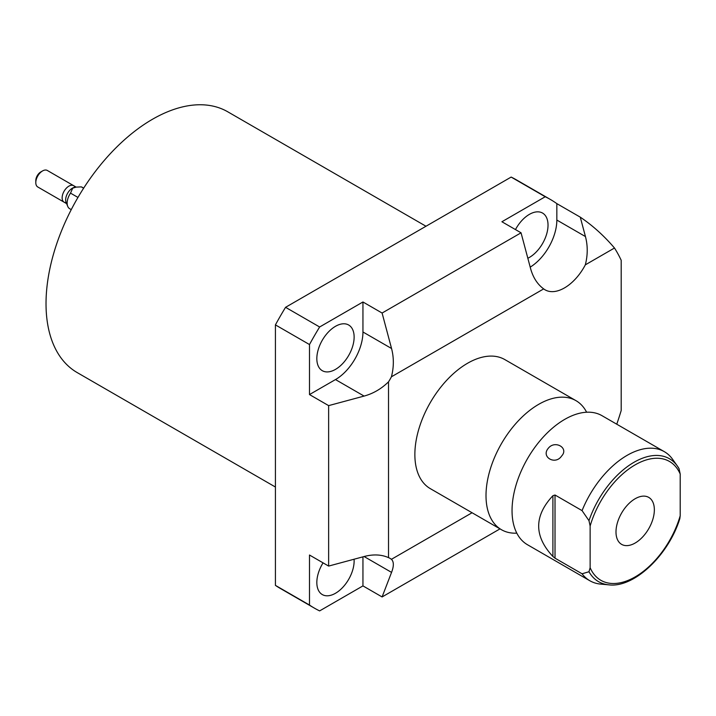 <?xml version="1.0" encoding="UTF-8"?>
<svg xmlns="http://www.w3.org/2000/svg" width="716" height="716" viewBox="0 0 716 716"><rect width="100%" height="100%" fill="white"/><g stroke="black" fill="none" stroke-linecap="round" stroke-linejoin="round"><path stroke-width="1.07" d="M588.982 571.744A70.947 40.964 120 0 0 608.868 584.847L600.679 584.104A74.509 43.023 -60 0 1 589.832 580.739A74.509 43.023 -60 0 1 582.063 573.793L588.982 571.744L590.136 567.725L590.136 526.018L588.982 520.666L582.063 510.624A74.509 43.023 -60 0 1 627.091 455.367A74.509 43.023 -60 0 1 664.35 451.68A74.509 43.023 -60 0 1 672.118 458.625L677.425 466.107A70.947 40.964 120 0 0 632.291 463.306A70.947 40.964 120 0 0 588.982 520.666M590.136 567.725A68.611 39.613 120 0 0 635.173 576.899A68.611 39.613 120 0 0 680.2 515.735L679.842 518.617C668.646 555.079 634.099 588.078 608.868 584.847M679.045 468.676L677.425 466.107A70.947 40.964 120 0 1 679.045 468.676L680.2 474.019A68.611 39.613 120 0 0 635.173 464.854A68.611 39.613 120 0 0 590.136 526.018M680.2 515.735L680.2 474.019M615.993 531.943A27.119 15.662 120 0 0 621.613 544.366A27.119 15.662 120 0 0 642.512 537.098A27.119 15.662 120 0 0 654.352 509.801A27.119 15.662 120 0 0 648.732 497.387A27.119 15.662 120 0 0 627.834 504.655A27.119 15.662 120 0 0 615.993 531.943M582.063 510.624L555.016 495.007L552.904 495.705C533.939 515.959 533.939 536.212 552.904 556.466L555.016 558.176L555.016 495.007M582.063 573.793L555.016 558.176M589.832 580.739L527.477 544.733A74.509 43.023 -60 0 1 513.506 524.014A74.509 43.023 -60 0 1 564.736 419.37A74.509 43.023 120 0 1 577.06 413.938L577.705 413.75M561.55 456.101C555.33 465.409 540.84 457.077 548.196 448.395C554.819 439.66 569.31 448.001 561.55 456.101M664.35 451.68L601.986 415.674A74.509 43.023 120 0 0 577.06 413.938M586.619 412.228A74.509 43.023 120 0 0 575.95 400.647A74.509 43.023 120 0 0 538.692 404.334A74.509 43.023 -60 0 0 490.021 469.991A74.509 43.023 -60 0 0 501.442 529.706L430.298 488.634A74.509 43.023 -60 0 1 418.878 428.92A74.509 43.023 -60 0 1 467.557 363.263A74.509 43.023 -60 0 1 504.807 359.575L575.95 400.647M516.809 533.152A74.509 43.023 -60 0 1 501.442 529.706M472.077 512.745L391.428 559.303A38.843 22.429 120 0 0 390.032 558.373A38.843 22.429 120 0 0 388.52 557.63L388.52 381.834A38.843 22.429 120 0 0 391.428 376.795C393.925 367.093 393.961 357.669 391.554 348.504L382.093 313.035L362.949 301.982L319.631 326.988L285.559 307.316L511.152 177.076A235.949 136.228 -60 0 1 516.334 179.814L550.407 199.478A235.949 136.228 -60 0 1 556.842 203.63L580.273 217.154C592.696 225.558 604.107 235.85 614.489 248.013L585.321 264.848C587.809 255.156 587.854 245.722 585.446 236.566L580.273 217.154M382.093 313.035L521.051 232.807L530.511 268.285C532.981 277.405 537.367 284.279 543.677 288.897L391.428 376.795M543.677 288.897A38.843 22.429 120 0 0 545.073 289.828A38.843 22.429 120 0 0 585.321 264.848M614.489 248.013A235.949 136.228 -60 0 1 621.193 260.275L621.193 410.528A235.949 136.228 -60 0 1 616.753 424.203M388.52 557.63C381.368 554.47 373.224 554.112 364.086 556.529L328.635 566.079L309.491 555.025L309.491 605.047L275.418 585.375L275.418 324.885A235.949 136.228 -60 0 1 285.559 307.316M388.52 381.834C381.368 388.833 373.224 393.585 364.086 396.082L328.635 405.623L328.635 566.079M500.001 528.873L382.093 596.947L391.554 572.388C393.961 566.087 393.925 561.72 391.428 559.303M521.051 232.807L501.907 221.754L545.225 196.748L511.152 177.076M545.225 196.748A235.949 136.228 -60 0 1 550.407 199.478M530.207 267.131A38.843 22.429 120 0 0 556.842 220.054L556.842 203.63M328.635 405.623L309.491 394.57L335.482 379.57A38.843 22.429 120 0 0 362.949 331.991L362.949 301.982M309.491 394.57L309.491 344.548L275.418 324.885M309.491 605.047A235.949 136.228 -60 0 0 314.458 608.161A235.949 136.228 -60 0 0 319.631 610.9L362.949 585.894L362.949 556.842M354.071 559.232A26.376 15.233 -60 0 1 354.134 560.968A26.376 15.233 -60 0 1 342.624 587.514A26.376 15.233 -60 0 1 322.298 594.575A26.376 15.233 -60 0 1 316.83 582.502A26.376 15.233 -60 0 1 323.059 562.857M515.466 229.585A26.376 15.233 -60 0 1 542.558 213.064A26.376 15.233 -60 0 1 548.026 225.137A26.376 15.233 -60 0 1 527.835 258.261M309.491 344.548A235.949 136.228 -60 0 1 319.631 326.988M316.83 358.618A26.376 15.233 -60 0 1 328.349 332.072A26.376 15.233 -60 0 1 348.674 325.01A26.376 15.233 -60 0 1 354.134 337.084A26.376 15.233 -60 0 1 342.624 363.63A26.376 15.233 -60 0 1 322.298 370.691A26.376 15.233 -60 0 1 316.83 358.618M382.093 596.947L362.949 585.894M314.458 608.161L280.386 588.489A235.949 136.228 -60 0 1 275.418 585.375M275.418 487.032L77.203 372.589A150.566 86.931 -60 0 1 54.13 251.942A150.566 86.931 -60 0 1 152.481 119.268A150.566 86.931 -60 0 1 227.769 111.803L425.984 226.247M77.963 197.428L70.526 193.132L72.701 188.147L76.191 187.109L81.338 186.885A12.423 7.169 120 0 1 82.134 187.243L83.665 188.129M71.251 209.636L69.721 208.75A12.423 7.169 -60 0 1 67.725 206.351A12.423 7.169 -60 0 1 70.526 193.132M83.62 188.21L81.338 186.885M67.725 206.351L66.096 202.377A9.541 5.504 -60 0 1 72.397 188.174A9.541 5.504 120 0 1 74.804 187.297L76.191 187.109M76.147 187.118L47.31 170.462A9.541 5.504 120 0 0 42.548 170.936L42.548 170.936A9.541 5.504 -60 0 0 35.8 182.616A9.541 5.504 -60 0 0 37.778 186.983L66.615 203.63M40.785 171.947L42.548 170.936L40.785 171.947A7.053 4.072 -60 0 0 35.8 180.593L35.8 182.616M75.073 187.261A9.541 5.504 120 0 0 67.519 187.1A9.541 5.504 120 0 0 62.14 197.831A9.541 5.504 120 0 0 66.203 202.628M35.8 180.79A7.303 4.215 -60 0 1 40.964 171.849M552.904 495.705L552.904 556.466M391.554 572.388L364.086 556.529M585.446 236.566L556.842 220.054M391.554 348.504L362.949 331.991M364.086 396.082L335.482 379.57"/></g></svg>
